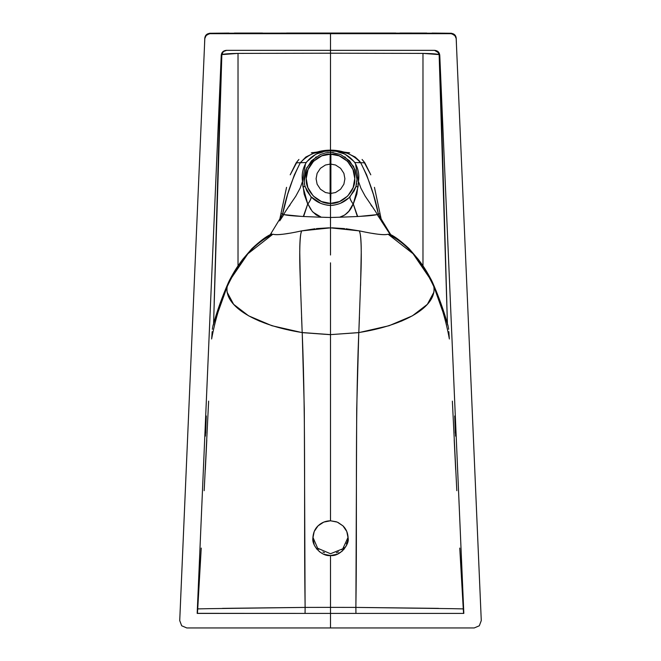 <?xml version="1.0" encoding="UTF-8"?>
<svg xmlns="http://www.w3.org/2000/svg" width="661" height="661" viewBox="0 0 661 661"><rect width="100%" height="100%" fill="white"/><g stroke="black" fill="none" stroke-linecap="round" stroke-linejoin="round"><path stroke-width="0.99" d="M454.718 415.984L455.338 433.178M402.392 320.651L401.582 321.114M463.749 611.739L463.824 613.408L330.5 613.408L330.5 627.95L474.226 627.95L479.316 625.777L481.274 620.605L456.181 38.495L454.636 35.074L451.149 33.678L209.851 33.678L206.364 35.074L204.819 38.495C205.241 35.578 206.918 33.975 209.851 33.678L209.851 33.248L209.851 33.678L330.5 33.678L330.5 33.05L209.884 33.248L330.5 33.05L330.5 50.352L434.731 50.352L438.21 51.748L439.763 55.169L455.28 415.348M204.53 45.229L204.77 38.214C205.166 35.264 206.843 33.645 209.801 33.347M330.5 336.309L330.5 349.074L330.5 336.309M343.613 549.778L346.794 544.78L348.124 538.128L346.785 531.485L342.968 525.867L337.25 522.107L330.5 520.794L330.5 262.83L330.5 335.796L330.5 334.623L358.774 332.632L356.709 409.06L355.899 607.409L438.549 608.368M330.5 286.312L330.5 281.363L330.5 286.312M330.5 253.18L330.5 249.718L330.5 253.18M330.5 228.128L330.5 227.673L330.5 228.128M360.815 162.912C353.222 154.459 343.109 150.204 330.475 150.13L330.5 50.352L434.731 50.352C437.665 50.649 439.342 52.252 439.763 55.169L446.828 302.639M209.851 33.248L205.315 36.091M330.5 227.772L330.5 255.014L330.5 227.772M258.608 320.651L259.418 321.114M359.799 162.705L354.734 162.507C358.254 168.39 359.501 174.653 358.493 181.337L358.064 186.625L355.907 186.625L356.981 179.395L355.18 169.877L349.553 160.805L340.671 154.558L331.458 152.336L330.483 152.294L330.483 154.112C342.629 153.228 355.841 166.721 354.775 178.759C355.841 190.798 342.629 204.299 330.483 203.414L330.12 193.549L335.565 192.516L340.58 189.22L343.877 184.204L344.91 178.759L343.877 173.314L340.58 168.299L335.565 165.01L330.12 163.969L335.565 165.01L340.58 168.299L343.877 173.314L344.91 178.759L343.877 184.204L340.58 189.22L335.565 192.516L330.12 193.549L330.12 154.112L339.151 155.822L347.479 161.259L352.982 169.547L354.775 178.586L353.131 187.6L347.777 195.97L339.523 201.547L330.483 203.414L321.477 201.547L313.223 195.97L307.869 187.6L306.225 178.586L308.018 169.547L313.521 161.259L321.849 155.822L330.88 154.112L330.88 163.969L325.435 165.01L320.42 168.299L317.123 173.314L316.09 178.759L317.123 184.204L320.42 189.22L325.435 192.516L330.88 193.549L330.5 205.364C338.143 205.092 344.67 202.208 350.049 196.705C349.495 197.978 350.52 200.407 353.114 203.985C350.619 210.785 346.157 215.189 339.729 217.205M330.5 262.871L330.5 304.671L330.5 262.871M336.333 552.753L338.424 551.869M341.803 549.679L344.017 547.49M346.347 543.937L347.083 542.218M330.5 442.746L330.5 411.654L330.5 442.746M330.5 396.17L330.5 371.548L330.5 396.17M451.488 608.657L463.27 608.888L459.767 548.068L463.824 613.408L330.5 613.408L330.5 555.554L337.259 554.224L342.241 551.134M205.397 436.128L206.282 415.984L205.662 433.17M456.817 490.693L452.364 401.12M449.373 338.986C446.001 320.626 440.821 303.192 433.831 286.667L433.823 286.634C437.02 306.506 404.962 325.336 358.816 332.549L360.881 275.083C361.617 256.509 361.41 234.672 359.361 230.887L345.992 228.764M433.988 291.98L427.361 304.341L412.414 315.818L389.081 325.716L358.774 332.632C354.94 427.791 357.262 517.927 355.874 607.409L330.5 607.368L330.5 555.554C321.717 556.678 311.645 545.689 312.876 538.128L312.876 538.128C313.116 532.973 314.843 528.891 318.032 525.867C321.51 522.57 325.658 520.876 330.5 520.794L336.375 521.777M448.844 331.657L449.323 338.87M442.878 311.876L432.046 281.338C438.582 295.996 443.977 311.067 448.249 326.534L440.623 302.581L432.046 281.338L442.738 311.389M454.206 439.978L455.685 469.872M463.27 608.921L463.576 613.408L355.949 613.408L355.874 607.409L451.612 608.657M463.824 613.408L439.763 55.169L439.102 53.12L439.582 55.235L447.431 324.493L439.102 53.12L434.608 50.352M455.346 426.064L455.594 436.12M358.849 331.673L359.435 317.214M360.575 285.593L361.261 251.263M361.237 249.519C361.146 240.307 360.617 234.44 359.65 231.92L359.369 230.846M372.498 233.374C378.976 234.506 383.653 234.895 386.52 234.539M388.139 234.217C395.187 237.621 401.789 242.298 407.961 248.255C417.702 257.889 426.32 270.671 433.814 286.61M344.662 228.615L332.02 227.822M211.627 338.986C214.999 320.626 220.179 303.192 227.169 286.667L228.954 281.338C222.418 295.996 217.023 311.067 212.751 326.534L220.377 302.581L228.954 281.338L227.186 286.626C223.98 306.506 256.038 325.336 302.184 332.549L330.5 334.623L358.816 332.582M429.295 277.562L413.084 253.75L388.189 234.275L390.601 234.589C395.088 236.646 401.277 241.356 409.167 248.726L418.289 259.352C422.453 265.02 425.469 268.812 431.641 280.52L433.765 286.387M431.212 279.677L431.65 280.512M390.287 234.688L381.281 220.865M380.067 213.759L378.389 213.99C374.853 196.185 368.954 179.081 360.675 162.705L366.69 174.991L373.341 194.293L378.365 214.007L381.017 218.94L378.389 213.99L377.134 214.536C375.159 215.263 368.565 215.924 357.378 216.519L353.28 204.059L356.857 194.103L358.485 181.403L360.889 188.187L365.211 196.201L373.622 208.521M339.754 217.205L330.483 217.486L330.5 227.847L359.576 230.912C374.572 234.209 384.099 235.308 388.156 234.225M377.134 214.536L390.585 234.581M355.535 163.928L358.477 181.461M370.854 204.836L372.052 206.505M373.085 207.86L375.58 211.528M300.185 162.912C307.778 154.459 317.891 150.204 330.525 150.13L347.529 153.319L355.147 157.012L359.369 160.945L360.65 162.672L360.014 162.697L364.806 162.788L362.071 159.458M333.194 152.501L330.517 152.303L330.483 151.509L330.5 53.202L422.974 53.392L422.974 265.846L422.974 53.392L330.5 53.202L330.483 150.708L331.508 150.824C341.216 151.253 348.967 155.161 354.75 162.54M331.467 150.815L334.35 151.229M337.928 151.964L343.844 153.765M345.339 154.393L354.147 161.614M358.072 162.606L359.766 162.639M374.721 210.148L377.406 214.585L360.105 216.345M357.675 216.502L353.205 203.77L348.868 211.214L344.753 215.032L339.647 217.229L357.378 216.519M336.565 217.312L334.243 217.411M330.5 217.494L330.483 205.364L330.5 217.494M330.475 205.364C332.698 205.538 336.011 204.852 340.415 203.307L348.958 197.804L354.205 190.806L355.907 186.625L358.064 186.625L353.23 204.15C350.594 200.341 349.529 197.862 350.049 196.705L355.907 186.625L356.667 183.444M356.899 181.775L356.981 180.238M356.94 178.222L353.66 166.522L344.827 156.822M330.789 152.311L330.517 154.112C318.371 153.228 305.159 166.721 306.225 178.759C305.159 190.798 318.371 204.299 330.517 203.414L330.5 205.364C322.857 205.092 316.33 202.208 310.951 196.705C311.471 197.862 310.406 200.341 307.77 204.15L302.936 186.625L305.093 186.625L304.333 183.444M355.949 613.408L355.874 607.409L330.5 607.368L330.5 613.408L197.176 613.408L197.251 611.739M434.376 50.352L437.673 51.616L439.144 54.599C437.086 53.946 431.699 53.541 422.974 53.392L439.144 54.599L447.431 324.493M379.455 213.677L379.992 213.42L374.448 187.336M370.796 174.818L363.467 161.003M349.339 152.782L348.33 152.559M340.076 151.328L334.821 150.733M349.702 152.873L330.475 150.121L330.5 33.678L451.199 33.347L330.5 33.05L451.116 33.248L451.149 33.678C454.082 33.975 455.76 35.578 456.181 38.495L456.445 44.543M381.265 219.419L374.58 187.988M370.78 174.768L364.872 162.887L363.517 162.804M380.571 217.981L390.783 234.746M226.624 50.352L223.327 51.616L221.856 54.599C223.914 53.946 229.301 53.541 238.026 53.392L330.5 53.202L238.026 53.392L238.026 265.846L238.026 53.392L221.856 54.599L213.569 324.493L221.898 53.12L221.418 55.235L213.569 324.493M280.933 213.759L286.552 187.336M290.204 174.818L297.533 161.003M311.661 152.782L312.67 152.559M320.924 151.328L326.179 150.733M311.298 152.873L330.525 150.13L313.471 153.319L305.853 157.012L300.317 162.722L296.194 162.788L298.929 159.458M281.545 213.677L282.611 213.99C286.147 196.185 292.046 179.081 300.325 162.705L294.31 174.991L287.659 194.293L282.635 214.007L279.983 218.94L282.611 213.99L283.866 214.536C285.841 215.263 292.435 215.924 303.622 216.519L307.72 204.059L304.143 194.103L302.515 181.403L300.111 188.187L295.789 196.201L287.378 208.521M279.735 219.419L286.42 187.988M290.22 174.768L296.128 162.887L297.483 162.804M218.262 311.389L227.169 286.651L218.122 311.876M211.677 338.87L212.156 331.657M212.363 329.277L212.578 327.402M474.226 627.95L330.5 627.95L330.5 613.408L197.176 613.408L221.237 55.169L222.79 51.748L226.269 50.352L330.5 50.352L226.269 50.352C223.335 50.649 221.658 52.252 221.237 55.169L214.172 302.639M205.72 415.348L221.228 55.441M204.819 38.495L179.726 620.605L181.684 625.777L186.774 627.95L330.5 627.95L186.774 627.95M456.454 44.791L456.23 38.214C455.834 35.264 454.157 33.645 451.199 33.347M455.793 36.314L451.149 33.248M456.181 38.495L455.132 35.223M324.468 552.679L322.907 552.034M318.776 549.316L317.379 547.944M312.901 537.228L317.644 548.233L330.5 553.736L342.786 548.804L348.099 537.228M338.035 522.454L342.976 525.875C346.207 528.99 347.926 533.088 348.124 538.153L348.124 538.153C349.652 543.813 340.555 556.702 330.5 555.554L323.741 554.224M330.88 193.549L325.435 192.516L320.42 189.22L317.123 184.204L316.09 178.759L317.123 173.314L320.42 168.299L325.435 165.01L330.88 163.969L330.88 193.549M209.471 608.657L197.73 608.888L201.233 548.068L197.176 613.408M204.183 490.693L208.636 401.12M227.012 291.98L233.639 304.341L248.586 315.818L271.919 325.716L302.226 332.632L304.291 409.06L305.101 607.409L222.451 608.368M206.794 439.978L205.315 469.872M206.282 415.984L205.654 426.056M322.568 553.695L319.197 551.505M316.974 549.308L314.653 545.755M314.206 544.78L312.876 538.128L314.215 531.485L318.032 525.867L323.75 522.107L330.5 520.794L330.5 334.697L302.226 332.632C306.06 427.791 303.738 517.927 305.126 607.409L330.5 607.368L305.126 607.409L305.052 613.408L197.432 613.334M288.502 233.374C282.024 234.506 277.347 234.895 274.48 234.539M272.861 234.217C265.813 237.621 259.211 242.298 253.039 248.255C243.298 257.889 234.68 270.671 227.186 286.61L227.177 286.634M302.151 331.673L301.565 317.214M300.425 285.593L299.739 251.263M299.764 249.519C299.854 240.307 300.383 234.44 301.35 231.92L301.631 230.846M302.184 332.582L300.119 275.083C299.383 256.509 299.59 234.672 301.639 230.887L315.008 228.764M316.338 228.615L328.98 227.822M231.705 277.562L247.916 253.75L272.811 234.275L270.399 234.589C265.912 236.646 259.723 241.356 251.833 248.726L242.711 259.352C238.547 265.02 235.531 268.812 229.359 280.52L227.235 286.387M229.788 279.677L229.35 280.512M270.713 234.688L271.423 233.606L270.415 234.581M283.866 214.536L279.719 220.865M312.967 212.181L321.246 217.205L330.517 217.486L330.5 227.847L301.424 230.912C286.428 234.209 276.901 235.308 272.844 234.225M301.201 162.705L306.266 162.507C302.746 168.39 301.499 174.653 302.507 181.337L302.936 186.625L305.093 186.625L310.951 196.705L306.795 190.806L304.671 185.105L304.019 179.395L305.82 169.877L311.447 160.805L320.329 154.558L325.493 152.889L330.211 152.311M305.465 163.928L302.523 181.461M290.146 204.836L288.948 206.505M287.915 207.86L285.42 211.528M300.325 162.705L300.986 162.697L300.317 162.722M329.533 150.815L326.65 151.229M323.072 151.964L317.156 153.765M315.661 154.393L306.853 161.614M302.928 162.606L301.234 162.639M286.279 210.148L283.594 214.585L300.895 216.345M303.325 216.502L307.795 203.77L312.132 211.214L316.247 215.032L321.353 217.229L303.622 216.519M310.852 209.529L307.886 203.985C310.48 200.407 311.505 197.978 310.951 196.705L320.585 203.307C324.989 204.852 328.302 205.538 330.525 205.364M326.757 217.411L324.427 217.312M304.101 181.775L306.712 167.778L316.173 156.822M327.806 152.501L330.483 152.303L330.517 150.683L329.492 150.824C319.784 151.253 312.033 155.161 306.25 162.54M197.449 613.119L197.73 608.921M209.413 608.657L305.126 607.409L305.052 613.408M221.898 53.12L221.237 55.169M448.637 329.277L448.422 327.402M209.446 33.265L228.954 33.083M234.291 33.075L262.557 33.05M286.585 33.05L395.848 33.05M205.868 35.223L204.77 38.206M356.899 181.684L356.973 180.569M280.429 217.981L270.217 234.746M456.47 45.229L456.23 38.206M451.554 33.265L432.079 33.083M426.766 33.075L399.922 33.05M304.101 181.684L304.027 180.569"/></g></svg>
